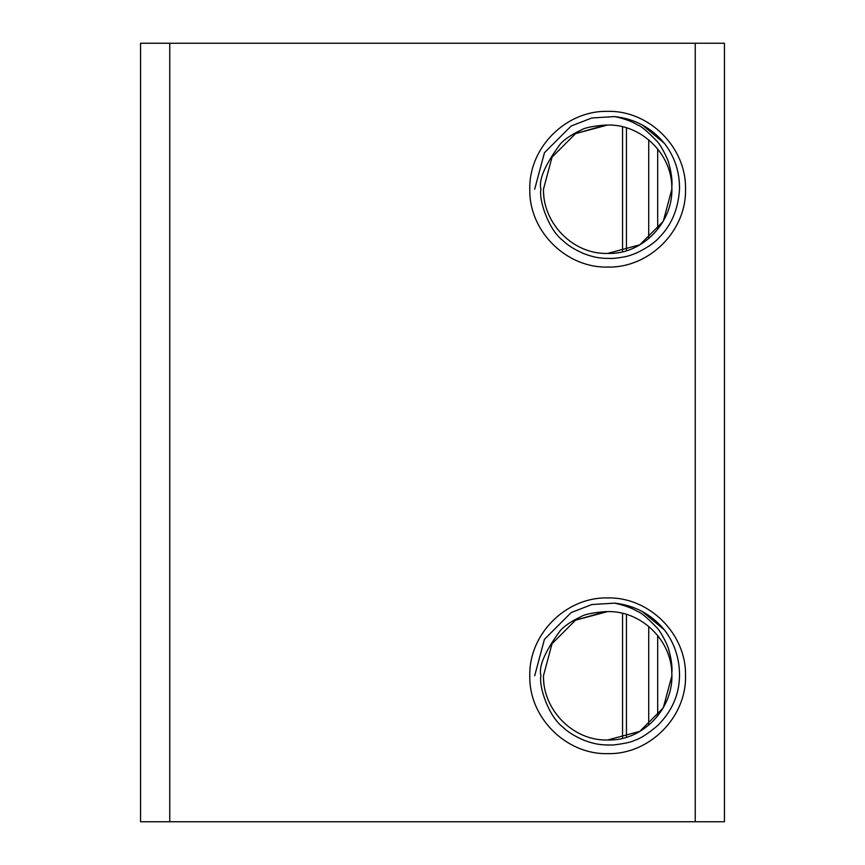 <?xml version="1.0" encoding="UTF-8"?>
<svg xmlns="http://www.w3.org/2000/svg" width="865" height="865" viewBox="0 0 865 865"><rect width="100%" height="100%" fill="white"/><g stroke="black" fill="none" stroke-linecap="round" stroke-linejoin="round"><path stroke-width="1.3" d="M534.678 675.781L544.453 639.289L571.17 612.571L591.833 604.538L614.712 603.143L591.779 604.548L571.17 612.571L544.453 639.289L534.678 675.781L544.453 639.289L571.17 612.571L591.833 604.538L614.712 603.143L591.779 604.548L571.17 612.571L544.453 639.289L534.678 675.781L544.453 639.289L571.17 612.571L591.833 604.538L614.615 603.132C624.595 605.316 632.326 608.16 637.797 611.631C640.814 612.366 647.096 617.632 656.643 627.439C661.174 631.569 668.537 647.442 668.515 648.955C671.381 658.795 672.483 666.947 671.824 673.424L671.867 675.781L663.271 707.884L639.765 731.39L607.663 739.986C573.117 741.11 542.809 709.851 543.458 675.781L552.054 643.679L575.56 620.173L605.597 611.609C592.893 612.625 584.718 614.301 581.053 616.637C571.408 621.221 564.488 625.882 560.282 630.617C544.885 651.55 538.441 666.601 540.939 675.781C538.592 686.291 548.518 716.231 562.715 726.978C567.516 731.79 574.641 736.245 584.124 740.332C593.152 743.532 598.872 745.295 613.317 744.981C624.822 743.554 631.904 742.008 634.553 740.354C640.143 738.797 647.896 733.812 657.822 725.421C672.04 711.073 679.274 694.53 679.522 675.781C679.587 658.514 674.57 643.236 664.461 629.947L644.155 612.571M671.867 675.781L671.824 673.424C673.911 708.067 643.084 741.273 607.663 739.986L639.765 731.39L663.271 707.884L671.867 675.781L671.824 673.424L671.867 675.781L663.271 707.884L639.765 731.39L607.663 739.986L639.765 731.39L663.271 707.884L671.867 675.781L671.824 673.424L671.867 675.781L663.271 707.884L639.765 731.39L607.663 739.986L639.765 731.39L663.271 707.884L671.867 675.781L671.824 673.424L671.867 675.781L663.271 707.884L639.765 731.39L607.663 739.986L639.765 731.39L663.271 707.884L671.867 675.781L671.824 673.424L671.867 675.781L663.271 707.884L639.765 731.39L607.663 739.986L639.765 731.39L663.271 707.884L671.867 675.781L671.824 673.424L671.867 675.781L663.271 707.884L639.765 731.39L607.663 739.986L639.765 731.39L663.271 707.884L671.867 675.781L671.824 673.424L671.867 675.781L663.271 707.884L639.765 731.39L607.663 739.986L639.765 731.39L663.271 707.884L671.867 675.781L671.824 673.424L671.867 675.781L663.271 707.884L639.765 731.39L607.663 739.986C573.117 741.11 542.809 709.851 543.458 675.781L552.054 643.679L575.56 620.173L605.597 611.609L575.56 620.173L552.054 643.679L543.458 675.781L552.054 643.679L575.56 620.173L605.597 611.609L575.56 620.173L552.054 643.679L543.458 675.781L552.054 643.679L575.56 620.173L605.597 611.609L575.56 620.173L552.054 643.679L543.458 675.781L552.054 643.679L575.56 620.173L605.597 611.609L575.56 620.173L552.054 643.679L543.458 675.781L552.054 643.679L575.56 620.173L605.597 611.609L575.56 620.173L552.054 643.679L543.458 675.781L552.054 643.679L575.56 620.173L605.597 611.609L575.56 620.173L552.054 643.679L543.458 675.781L552.054 643.679L575.56 620.173L605.597 611.609L575.56 620.173L552.054 643.679L543.458 675.781L552.054 643.679L575.56 620.173L607.663 611.577C641.106 610.766 671.402 639.97 671.824 673.424L671.867 675.781L663.271 707.884L639.765 731.39L607.663 739.986C573.117 741.11 542.809 709.851 543.458 675.781M605.684 611.609L606.625 611.587L605.684 611.609M543.836 682.755L543.544 679.101M671.867 189.219L671.824 186.862C673.911 221.505 643.084 254.71 607.663 253.423L639.765 244.827L663.271 221.321L671.867 189.219L671.824 186.862L671.867 189.219L663.271 221.321L639.765 244.827L607.663 253.423L639.765 244.827L663.271 221.321L671.867 189.219L671.824 186.862L671.867 189.219L663.271 221.321L639.765 244.827L607.663 253.423L639.765 244.827L663.271 221.321L671.867 189.219L671.824 186.862L671.867 189.219L663.271 221.321L639.765 244.827L607.663 253.423L639.765 244.827L663.271 221.321L671.867 189.219L671.824 186.862L671.867 189.219L663.271 221.321L639.765 244.827L607.663 253.423L639.765 244.827L663.271 221.321L671.867 189.219L671.824 186.862L671.867 189.219L663.271 221.321L639.765 244.827L607.663 253.423L639.765 244.827L663.271 221.321L671.867 189.219L671.824 186.862L671.867 189.219L663.271 221.321L639.765 244.827L607.663 253.423L639.765 244.827L663.271 221.321L671.867 189.219L671.824 186.862L671.867 189.219L663.271 221.321L639.765 244.827L607.663 253.423C573.117 254.548 542.809 223.289 543.458 189.219L552.054 157.116L575.56 133.61L605.597 125.047C592.871 126.063 584.675 127.75 581.01 130.096C571.408 134.659 564.488 139.319 560.271 144.066C544.885 164.988 538.441 180.039 540.939 189.219C538.592 199.728 548.496 229.636 562.683 240.383C567.472 245.195 574.598 249.65 584.059 253.748C593.163 256.894 598.331 258.83 614.399 258.343C628.325 256.646 629.634 255.629 636.943 252.807C647.669 247.509 655.162 242.33 659.422 237.259C671.554 225.008 678.257 208.995 679.522 189.219C679.739 172.081 674.722 156.803 664.461 143.385L642.317 124.982L664.461 143.385C651.442 127.75 634.824 118.819 614.615 116.57C624.606 118.754 632.337 121.597 637.819 125.079C640.857 125.825 647.15 131.112 656.665 140.919C661.217 145.082 668.537 160.879 668.537 162.469C671.381 172.265 672.473 180.396 671.824 186.862L671.867 189.219L663.271 221.321L639.765 244.827L607.663 253.423C573.117 254.548 542.809 223.289 543.458 189.219L552.054 157.116L575.56 133.61L605.597 125.047L575.56 133.61L552.054 157.116L543.458 189.219L552.054 157.116L575.56 133.61L605.597 125.047L575.56 133.61L552.054 157.116L543.458 189.219L552.054 157.116L575.56 133.61L605.597 125.047L575.56 133.61L552.054 157.116L543.458 189.219L552.054 157.116L575.56 133.61L605.597 125.047L575.56 133.61L552.054 157.116L543.458 189.219L552.054 157.116L575.56 133.61L605.597 125.047L575.56 133.61L552.054 157.116L543.458 189.219L552.054 157.116L575.56 133.61L605.597 125.047L575.56 133.61L552.054 157.116L543.458 189.219L552.054 157.116L575.56 133.61L605.597 125.047L575.56 133.61L552.054 157.116L543.458 189.219L552.054 157.116L575.56 133.61L607.663 125.014C641.106 124.203 671.402 153.408 671.824 186.862L671.867 189.219L663.271 221.321L639.765 244.827L607.663 253.423C573.117 254.548 542.809 223.289 543.458 189.219M605.684 125.047L606.625 125.025L605.684 125.047M543.836 196.193L543.544 192.538M529.812 189.219C528.742 147.612 566.067 110.298 607.663 111.369C649.258 110.298 686.583 147.623 685.513 189.219C686.583 230.814 649.258 268.139 607.663 267.069C566.067 268.139 528.742 230.825 529.812 189.219M614.615 603.132L614.615 603.132C634.824 605.381 651.442 614.312 664.461 629.947L642.23 611.501M529.812 675.781C528.742 634.175 566.067 596.861 607.663 597.931C649.258 596.861 686.583 634.186 685.513 675.781C686.583 717.377 649.258 754.702 607.663 753.631C566.067 754.702 528.742 717.388 529.812 675.781M614.615 116.57L591.779 117.986L571.17 126.009L544.453 152.727L534.678 189.219L544.453 152.727L571.17 126.009L591.779 117.986L614.615 116.57L591.779 117.986L571.17 126.009L544.453 152.727L534.678 189.219L544.453 152.727L571.17 126.009L591.833 117.975L614.712 116.58M169.756 821.75L140.562 821.75L140.562 43.25L724.438 43.25L724.438 821.75L169.756 821.75L169.756 43.25M307.854 43.25L305.28 43.25M648.718 139.86L648.718 238.578M648.718 626.422L648.718 725.14M724.438 821.75L724.438 43.25M622.551 738.234L622.551 613.328M622.551 251.672L622.551 126.766M657.681 148.964L657.681 229.474M657.681 635.526L657.681 716.036M695.244 43.25L695.244 821.75M626.444 127.825L626.444 250.612M626.444 614.388L626.444 737.175"/></g></svg>
